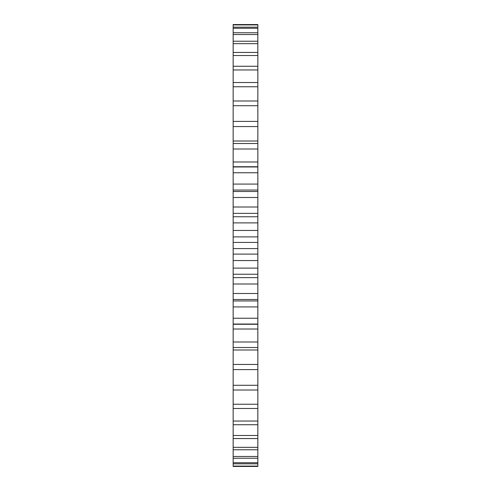 <?xml version="1.0" encoding="UTF-8"?>
<svg xmlns="http://www.w3.org/2000/svg" width="491" height="491" viewBox="0 0 491 491"><rect width="100%" height="100%" fill="white"/><g stroke="black" fill="none" stroke-linecap="round" stroke-linejoin="round"><path stroke-width="0.74" d="M233.157 126.555L257.843 126.555L257.843 121.406L233.157 121.406L233.157 242.419L257.843 242.419L257.843 369.594L233.157 369.594L233.157 364.445L257.843 364.445M233.157 242.419L233.157 248.581L257.843 248.581M233.157 236.901L257.843 236.901L257.843 242.419M233.157 248.581L233.157 254.099L257.843 254.099M233.157 254.099L233.157 364.445M233.157 369.533L233.157 466.45L257.843 466.45L257.843 369.533M233.157 24.906L257.843 24.906L257.843 24.55L233.157 24.55L233.157 121.467M257.843 24.906L257.843 121.467M257.843 126.555L257.843 236.901M233.157 230.451L257.843 230.451M233.157 260.549L257.843 260.549M233.157 222.883L257.843 222.883M233.157 268.117L257.843 268.117M233.157 216.764L257.843 216.764M233.157 274.236L257.843 274.236M233.157 213.37L257.843 213.37M233.157 277.63L257.843 277.63M233.157 207.006L257.843 207.006M233.157 283.994L257.843 283.994M233.157 197.499L257.843 197.499M233.157 293.501L257.843 293.501M233.157 191.502L257.843 191.502M233.157 299.498L257.843 299.498M233.157 184.076L257.843 184.076M233.157 306.924L257.843 306.924M233.157 172.758L257.843 172.758M233.157 318.242L257.843 318.242M233.157 166.971L257.843 166.971M233.157 324.029L257.843 324.029M233.157 161.981L257.843 161.981M233.157 329.019L257.843 329.019M233.157 149L257.843 149M233.157 342L257.843 342M233.157 143.495L257.843 143.495M233.157 347.505L257.843 347.505M233.157 141.015L257.843 141.015M233.157 349.985L257.843 349.985M233.157 105.712L257.843 105.712M233.157 385.288L257.843 385.288M233.157 100.993L257.843 100.993M233.157 390.007L257.843 390.007M233.157 86.76L257.843 86.76M233.157 404.24L257.843 404.24M233.157 82.531L257.843 82.531M233.157 408.469L257.843 408.469M233.157 69.955L257.843 69.955M233.157 421.045L257.843 421.045M233.157 66.273L257.843 66.273M233.157 424.727L257.843 424.727M233.157 55.52L257.843 55.52M233.157 435.48L257.843 435.48M233.157 52.445L257.843 52.445M233.157 438.555L257.843 438.555M233.157 43.662L257.843 43.662M233.157 447.338L257.843 447.338M233.157 41.219L257.843 41.219M233.157 449.781L257.843 449.781M233.157 34.53L257.843 34.53M233.157 456.47L257.843 456.47M233.157 32.762L257.843 32.762M233.157 458.238L257.843 458.238M233.157 28.251L257.843 28.251M233.157 462.749L257.843 462.749M233.157 27.177L257.843 27.177M233.157 463.823L257.843 463.823M233.157 466.094L257.843 466.094M257.843 190.048L233.157 190.048M257.843 300.952L233.157 300.952M257.843 166.731L233.157 166.731M257.843 324.269L233.157 324.269"/></g></svg>
